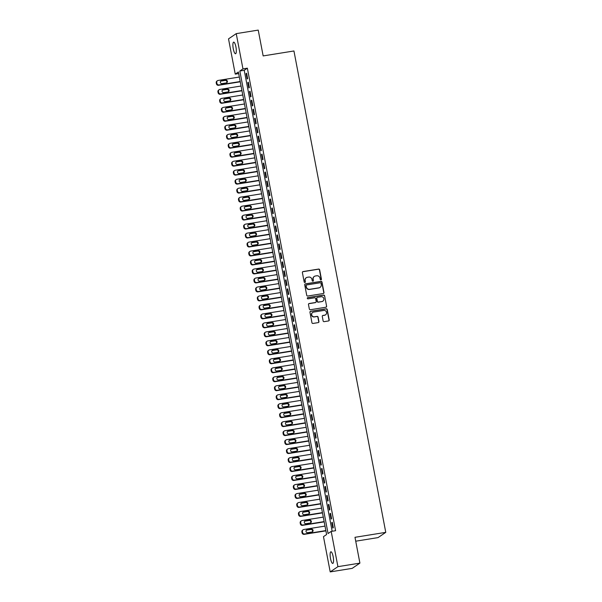 <?xml version="1.0" encoding="UTF-8"?>
<svg xmlns="http://www.w3.org/2000/svg" width="602" height="602" viewBox="0 0 602 602"><rect width="100%" height="100%" fill="white"/><g stroke="black" fill="none" stroke-linecap="round" stroke-linejoin="round"><path stroke-width="0.9" d="M320.956 279.892A0.632 0.61 55.8 0 0 321.438 279.177L319.654 269.816A0.903 0.865 55.8 0 0 318.624 269.071L303.084 271.57A0.903 0.865 55.8 0 0 302.385 272.586L304.176 281.954A0.632 0.61 55.8 0 0 305.131 282.383A0.632 0.61 55.8 0 0 305.38 281.759L305.154 280.547A2.89 2.777 55.8 0 1 307.374 277.281L308.668 277.078A2.89 2.777 55.8 0 1 311.971 279.448L312.205 280.667A0.632 0.61 55.8 0 0 313.16 281.089A0.632 0.61 55.8 0 0 313.409 280.472L313.183 279.26A2.89 2.777 55.8 0 1 315.403 275.994L316.697 275.784A2.89 2.777 55.8 0 1 320.001 278.162L320.234 279.373A0.632 0.61 55.8 0 0 320.956 279.892M321.077 279.862A0.632 0.61 55.8 0 0 321.235 279.32L319.444 269.952A0.903 0.865 55.8 0 0 318.413 269.214L302.874 271.713A0.903 0.865 55.8 0 0 302.64 271.78M305.018 282.443A0.632 0.61 55.8 0 0 305.176 281.902L305.154 280.547M313.048 281.149A0.632 0.61 55.8 0 0 313.206 280.615L313.183 279.26M330.498 558.513A5.892 1.475 80.9 0 1 330.897 551.793A5.892 1.475 80.9 0 1 333.169 556.699A5.892 1.475 80.9 0 1 332.763 563.419A5.892 1.475 80.9 0 1 330.498 558.513M233.275 48.837A5.892 1.475 80.9 0 1 233.674 42.117A5.892 1.475 80.9 0 1 235.939 47.024A5.892 1.475 80.9 0 1 235.54 53.744A5.892 1.475 80.9 0 1 233.275 48.837M323.131 320.911A0.903 0.865 55.8 0 0 324.162 321.649L328.519 320.949A0.903 0.865 55.8 0 0 329.211 319.933L327.232 309.526A0.903 0.865 55.8 0 0 326.201 308.781L310.655 311.279A0.903 0.865 55.8 0 0 309.962 312.303L311.949 322.702A0.903 0.865 55.8 0 0 312.98 323.447L318.247 322.604A0.903 0.865 55.8 0 0 318.94 321.581L318.089 317.126A0.903 0.865 55.8 0 0 317.058 316.389L314.447 316.802A2.416 2.325 55.8 0 1 312.641 312.446A2.416 2.325 55.8 0 1 313.544 312.092L323.778 310.444A2.416 2.325 55.8 0 1 325.584 314.801A2.416 2.325 55.8 0 1 324.681 315.162L322.973 315.433A0.903 0.865 55.8 0 0 322.281 316.456L323.131 320.911M236.24 33.637L258.228 30.1L263.157 55.918L293.942 50.974L385.769 532.356L354.984 537.308L359.906 563.126L337.918 566.663L330.205 571.9L323.477 536.653L326.608 534.523L238.377 71.999L235.247 74.121L228.519 38.874L236.24 33.637L242.96 68.884L239.837 71.006L328.067 533.538L331.19 531.408L337.918 566.663M331.19 531.408L335.592 530.701L247.362 68.176L242.96 68.884M323.289 293.535A0.903 0.865 55.8 0 0 323.981 292.512L322.002 282.112A0.903 0.865 55.8 0 0 320.971 281.367L305.425 283.866A0.903 0.865 55.8 0 0 304.732 284.889L306.719 295.289A0.903 0.865 55.8 0 0 307.75 296.033L323.289 293.535M324.613 295.815L326.6 306.222A0.903 0.865 55.8 0 1 325.908 307.238L310.361 309.737A0.903 0.865 55.8 0 1 309.33 308.999L308.48 304.544A0.903 0.865 55.8 0 1 309.18 303.521L315.478 302.513A0.903 0.865 55.8 0 0 316.178 301.489L315.614 298.539A0.903 0.865 55.8 0 0 314.583 297.794L308.021 298.848A0.632 0.61 55.8 0 1 307.547 297.712A0.632 0.61 55.8 0 1 307.78 297.614L323.583 295.078A0.903 0.865 55.8 0 1 324.613 295.815L326.6 306.222M247.648 78.636L246.617 73.248L246.098 73.602L247.129 78.99L247.648 78.636M249.363 87.614L248.333 82.226L247.813 82.579L248.837 87.967L249.363 87.614M251.072 96.598L250.048 91.211L249.521 91.564L250.552 96.952L251.072 96.598M252.787 105.576L251.756 100.188L251.237 100.542L252.268 105.929L252.787 105.576M254.503 114.561L253.472 109.173L252.953 109.526L253.976 114.914L254.503 114.561M256.211 123.538L255.188 118.15L254.661 118.504L255.692 123.892L256.211 123.538M257.927 132.523L256.896 127.135L256.377 127.489L257.408 132.876L257.927 132.523M259.643 141.5L258.612 136.112L258.092 136.466L259.116 141.854L259.643 141.5M261.351 150.485L260.327 145.097L259.801 145.451L260.832 150.839L261.351 150.485M263.066 159.462L262.036 154.074L261.516 154.428L262.547 159.816L263.066 159.462M264.782 168.447L263.751 163.059L263.232 163.413L264.255 168.801L264.782 168.447M266.49 177.424L265.467 172.037L264.94 172.39L265.971 177.778L266.49 177.424M268.206 186.409L267.175 181.021L266.656 181.375L267.687 186.763L268.206 186.409M269.922 195.387L268.891 189.999L268.372 190.352L269.395 195.74L269.922 195.387M271.63 204.371L270.607 198.984L270.08 199.337L271.111 204.725L271.63 204.371M273.346 213.349L272.315 207.961L271.795 208.315L272.826 213.702L273.346 213.349M275.061 222.334L274.03 216.946L273.511 217.299L274.535 222.687L275.061 222.334M276.769 231.311L275.746 225.923L275.219 226.277L276.25 231.665L276.769 231.311M278.485 240.296L277.454 234.908L276.935 235.262L277.966 240.649L278.485 240.296M280.201 249.273L279.17 243.885L278.651 244.239L279.674 249.627L280.201 249.273M281.909 258.258L280.886 252.87L280.359 253.224L281.39 258.612L281.909 258.258M283.625 267.235L282.594 261.847L282.075 262.201L283.106 267.589L283.625 267.235M285.34 276.22L284.31 270.832L283.79 271.186L284.814 276.574L285.34 276.22M287.049 285.197L286.025 279.81L285.498 280.163L286.529 285.551L287.049 285.197M288.764 294.182L287.733 288.794L287.214 289.148L288.245 294.536L288.764 294.182M290.48 303.16L289.449 297.772L288.93 298.125L289.953 303.513L290.48 303.16M292.188 312.145L291.165 306.757L290.638 307.11L291.669 312.498L292.188 312.145M293.904 321.122L292.873 315.734L292.354 316.088L293.385 321.476L293.904 321.122M295.62 330.107L294.589 324.719L294.069 325.072L295.093 330.46L295.62 330.107M297.328 339.084L296.304 333.696L295.778 334.05L296.809 339.438L297.328 339.084M299.043 348.069L298.013 342.681L297.493 343.035L298.524 348.423L299.043 348.069M300.759 357.046L299.728 351.658L299.209 352.012L300.232 357.4L300.759 357.046M302.467 366.031L301.444 360.643L300.917 360.997L301.948 366.385L302.467 366.031M304.183 375.008L303.152 369.62L302.633 369.974L303.664 375.362L304.183 375.008M305.899 383.993L304.868 378.605L304.349 378.959L305.372 384.347L305.899 383.993M307.607 392.971L306.584 387.583L306.057 387.936L307.088 393.324L307.607 392.971M309.323 401.955L308.292 396.567L307.772 396.921L308.803 402.309L309.323 401.955M311.038 410.933L310.007 405.545L309.488 405.898L310.512 411.286L311.038 410.933M312.747 419.918L311.723 414.53L311.204 414.883L312.227 420.271L312.747 419.918M314.462 428.895L313.431 423.507L312.912 423.861L313.943 429.249L314.462 428.895M316.178 437.88L315.147 432.492L314.628 432.846L315.651 438.233L316.178 437.88M317.886 446.857L316.863 441.469L316.343 441.823L317.367 447.211L317.886 446.857M319.602 455.842L318.571 450.454L318.052 450.808L319.083 456.196L319.602 455.842M321.317 464.819L320.287 459.431L319.767 459.785L320.791 465.173L321.317 464.819M323.026 473.804L322.002 468.416L321.483 468.77L322.506 474.158L323.026 473.804M324.741 482.781L323.718 477.394L323.191 477.747L324.222 483.135L324.741 482.781M326.457 491.766L325.426 486.378L324.907 486.732L325.93 492.12L326.457 491.766M328.165 500.744L327.142 495.356L326.623 495.709L327.646 501.097L328.165 500.744M329.881 509.728L328.858 504.341L328.331 504.694L329.362 510.082L329.881 509.728M331.597 518.706L330.566 513.318L330.046 513.672L331.077 519.059L331.597 518.706M247.362 68.176L244.231 70.299L332.161 531.257M331.762 522.656L332.786 528.044L333.305 527.691L332.281 522.303L331.762 522.656L332.334 522.559M355.722 541.19L378.056 537.601L385.769 532.356M359.906 563.126L352.193 568.363L330.205 571.9M238.67 73.572L235.247 74.121M244.231 70.299L239.837 71.006M246.098 73.602L246.669 73.504M247.813 82.579L248.385 82.489M249.521 91.564L250.093 91.466M251.237 100.542L251.809 100.451M252.953 109.526L253.525 109.429M254.661 118.504L255.233 118.413M256.377 127.489L256.949 127.391M258.092 136.466L258.664 136.376M259.801 145.451L260.373 145.353M261.516 154.428L262.088 154.338M263.232 163.413L263.804 163.315M264.94 172.39L265.512 172.3M266.656 181.375L267.228 181.277M268.372 190.352L268.943 190.262M270.08 199.337L270.652 199.239M271.795 208.315L272.367 208.224M273.511 217.299L274.083 217.202M275.219 226.277L275.791 226.186M276.935 235.262L277.507 235.164M278.651 244.239L279.223 244.149M280.359 253.224L280.931 253.126M282.075 262.201L282.647 262.111M283.79 271.186L284.362 271.088M285.498 280.163L286.07 280.073M287.214 289.148L287.786 289.05M288.93 298.125L289.502 298.035M290.638 307.11L291.21 307.012M292.354 316.088L292.926 315.997M294.069 325.072L294.641 324.975M295.778 334.05L296.35 333.959M297.493 343.035L298.065 342.937M299.209 352.012L299.781 351.922M300.917 360.997L301.489 360.899M302.633 369.974L303.205 369.884M304.349 378.959L304.921 378.861M306.057 387.936L306.629 387.846M307.772 396.921L308.344 396.823M309.488 405.898L310.06 405.808M311.204 414.883L311.768 414.786M312.912 423.861L313.484 423.77M314.628 432.846L315.2 432.748M316.343 441.823L316.908 441.733M318.052 450.808L318.624 450.71M319.767 459.785L320.339 459.695M321.483 468.77L322.047 468.672M323.191 477.747L323.763 477.657M324.907 486.732L325.479 486.634M326.623 495.709L327.187 495.619M328.331 504.694L328.903 504.596M330.046 513.672L330.618 513.581M314.214 276.499A2.89 2.777 55.8 0 0 312.972 279.396M306.185 277.785A2.89 2.777 55.8 0 0 304.943 280.69M323.522 293.46A0.903 0.865 55.8 0 0 323.778 292.655L321.792 282.255A0.903 0.865 55.8 0 0 320.761 281.51L305.222 284.009A0.903 0.865 55.8 0 0 304.988 284.076M320.979 283.271A0.632 0.61 55.8 0 0 320.256 282.752L306.614 284.949A0.632 0.61 55.8 0 0 306.125 285.664L306.373 286.936A2.89 2.777 55.8 0 0 309.669 289.314L318.992 287.816A2.89 2.777 55.8 0 0 321.22 284.55L320.979 283.271M306.275 285.122A0.632 0.61 55.8 0 0 305.914 285.799L306.125 285.664M319.978 287.455A2.89 2.777 55.8 0 1 318.789 287.959L309.466 289.457A2.89 2.777 55.8 0 1 306.162 287.079L305.914 285.799M326.133 307.17A0.903 0.865 55.8 0 0 326.389 306.365M315.711 302.437A0.903 0.865 55.8 0 1 315.275 302.655L308.969 303.664A0.903 0.865 55.8 0 0 308.736 303.739M324.41 295.958A0.903 0.865 55.8 0 0 323.372 295.221L307.577 297.757A0.632 0.61 55.8 0 0 307.449 297.794M322.017 301.459A2.416 2.325 55.8 0 0 323.733 298.246A2.416 2.325 55.8 0 0 321.122 296.741L317.517 297.32A0.903 0.865 55.8 0 0 316.818 298.344L317.382 301.293A0.903 0.865 55.8 0 0 318.413 302.038L321.814 301.602A2.416 2.325 55.8 0 0 322.822 301.166M317.081 297.538A0.903 0.865 55.8 0 0 316.614 298.487L316.818 298.344M321.814 301.602L318.21 302.181A0.903 0.865 55.8 0 1 317.179 301.436L316.614 298.487M325.479 314.869A2.416 2.325 55.8 0 1 324.47 315.305L322.762 315.576A0.903 0.865 55.8 0 0 322.537 315.651M312.536 312.521A2.416 2.325 55.8 0 0 314.236 316.945L314.447 316.802M318.473 322.529A0.903 0.865 55.8 0 0 318.729 321.724L317.879 317.269A0.903 0.865 55.8 0 0 316.848 316.524L314.236 316.945M328.752 320.881A0.903 0.865 55.8 0 0 329.008 320.068L327.021 309.669A0.903 0.865 55.8 0 0 325.991 308.924L310.451 311.422A0.903 0.865 55.8 0 0 310.218 311.497M240.19 81.533L219.023 84.935A1.844 1.768 55.8 0 1 216.923 83.422L216.75 82.519A1.844 1.768 55.8 0 1 218.165 80.442L239.333 77.041M240.243 81.797L218.503 85.288A1.844 1.768 -124.2 0 1 216.404 83.776L216.231 82.873A1.844 1.768 -124.2 0 1 216.953 81.067L217.472 80.713M226.533 82.865A1.475 1.415 55.8 0 0 225.186 80.42L220.964 81.097A1.475 1.415 55.8 0 0 220.693 81.165M222.033 83.618L226.262 82.941A1.475 1.415 55.8 0 0 227.3 80.977A1.475 1.415 55.8 0 0 225.712 80.066L221.491 80.743A1.475 1.415 55.8 0 0 220.445 82.7A1.475 1.415 55.8 0 0 222.033 83.618M241.906 90.511L220.738 93.912A1.844 1.768 55.8 0 1 218.631 92.399L218.466 91.504A1.844 1.768 55.8 0 1 219.88 89.42L241.048 86.018M241.951 90.774L220.219 94.266A1.844 1.768 -124.2 0 1 218.112 92.753L217.939 91.858A1.844 1.768 -124.2 0 1 218.669 90.052L219.188 89.698M228.241 91.843A1.475 1.415 55.8 0 0 226.901 89.397L222.68 90.074A1.475 1.415 55.8 0 0 222.409 90.149M223.748 92.595L227.97 91.918A1.475 1.415 55.8 0 0 229.016 89.961A1.475 1.415 55.8 0 0 227.421 89.043L223.199 89.721A1.475 1.415 55.8 0 0 222.153 91.685A1.475 1.415 55.8 0 0 223.748 92.595M243.622 99.496L222.447 102.897A1.844 1.768 55.8 0 1 220.347 101.384L220.174 100.481A1.844 1.768 55.8 0 1 221.596 98.404L242.764 95.003M243.667 99.759L221.927 103.251A1.844 1.768 -124.2 0 1 219.828 101.738L219.655 100.835A1.844 1.768 -124.2 0 1 220.385 99.029L220.904 98.675M229.956 100.827A1.475 1.415 55.8 0 0 228.617 98.382L224.395 99.059A1.475 1.415 55.8 0 0 224.125 99.127M225.464 101.58L229.686 100.903A1.475 1.415 55.8 0 0 230.732 98.939A1.475 1.415 55.8 0 0 229.136 98.028L224.915 98.705A1.475 1.415 55.8 0 0 223.869 100.662A1.475 1.415 55.8 0 0 225.464 101.58M245.33 108.473L224.162 111.874A1.844 1.768 55.8 0 1 222.063 110.362L221.89 109.466A1.844 1.768 55.8 0 1 223.304 107.382L244.472 103.98M245.383 108.736L223.643 112.228A1.844 1.768 -124.2 0 1 221.544 110.715L221.37 109.82A1.844 1.768 -124.2 0 1 222.093 108.014L222.612 107.66M231.672 109.805A1.475 1.415 55.8 0 0 230.325 107.359L226.104 108.036A1.475 1.415 55.8 0 0 225.833 108.112M227.18 110.557L231.401 109.88A1.475 1.415 55.8 0 0 232.44 107.924A1.475 1.415 55.8 0 0 230.852 107.005L226.63 107.683A1.475 1.415 55.8 0 0 225.584 109.647A1.475 1.415 55.8 0 0 227.18 110.557M247.046 117.458L225.878 120.859A1.844 1.768 55.8 0 1 223.778 119.346L223.605 118.444A1.844 1.768 55.8 0 1 225.02 116.367L246.188 112.965M247.091 117.721L225.359 121.213A1.844 1.768 -124.2 0 1 223.252 119.7L223.079 118.797A1.844 1.768 -124.2 0 1 223.809 116.991L224.328 116.637M233.38 118.79A1.475 1.415 55.8 0 0 232.041 116.344L227.819 117.021A1.475 1.415 55.8 0 0 227.548 117.089M228.888 119.542L233.109 118.865A1.475 1.415 55.8 0 0 234.155 116.901A1.475 1.415 55.8 0 0 232.56 115.99L228.339 116.668A1.475 1.415 55.8 0 0 227.3 118.624A1.475 1.415 55.8 0 0 228.888 119.542M248.761 126.435L227.594 129.836A1.844 1.768 55.8 0 1 225.487 128.324L225.314 127.428A1.844 1.768 55.8 0 1 226.736 125.344L247.904 121.943M248.807 126.698L227.067 130.19A1.844 1.768 -124.2 0 1 224.967 128.677L224.794 127.782A1.844 1.768 -124.2 0 1 225.524 125.976L226.043 125.622M235.096 127.767A1.475 1.415 55.8 0 0 233.757 125.321L229.535 125.999A1.475 1.415 55.8 0 0 229.264 126.074M230.604 128.519L234.825 127.842A1.475 1.415 55.8 0 0 235.871 125.886A1.475 1.415 55.8 0 0 234.276 124.968L230.054 125.645A1.475 1.415 55.8 0 0 229.008 127.609A1.475 1.415 55.8 0 0 230.604 128.519M250.47 135.42L229.302 138.821A1.844 1.768 55.8 0 1 227.202 137.309L227.029 136.406A1.844 1.768 55.8 0 1 228.444 134.329L249.612 130.927M250.522 135.683L228.783 139.175A1.844 1.768 -124.2 0 1 226.683 137.662L226.51 136.759A1.844 1.768 -124.2 0 1 227.232 134.953L227.759 134.6M236.812 136.752A1.475 1.415 55.8 0 0 235.465 134.306L231.243 134.983A1.475 1.415 55.8 0 0 230.972 135.051M232.319 137.504L236.541 136.827A1.475 1.415 55.8 0 0 237.579 134.863A1.475 1.415 55.8 0 0 235.992 133.953L231.77 134.63A1.475 1.415 55.8 0 0 230.724 136.586A1.475 1.415 55.8 0 0 232.319 137.504M252.185 144.397L231.017 147.799A1.844 1.768 55.8 0 1 228.918 146.286L228.745 145.391A1.844 1.768 55.8 0 1 230.16 143.306L251.327 139.905M252.238 144.661L230.498 148.152A1.844 1.768 -124.2 0 1 228.391 146.64L228.218 145.744A1.844 1.768 -124.2 0 1 228.948 143.938L229.467 143.585M238.52 145.729A1.475 1.415 55.8 0 0 237.18 143.284L232.959 143.961A1.475 1.415 55.8 0 0 232.688 144.036M234.027 146.482L238.249 145.804A1.475 1.415 55.8 0 0 239.295 143.848A1.475 1.415 55.8 0 0 237.7 142.93L233.478 143.607A1.475 1.415 55.8 0 0 232.44 145.571A1.475 1.415 55.8 0 0 234.027 146.482M253.901 153.382L232.733 156.783A1.844 1.768 55.8 0 1 230.626 155.271L230.453 154.368A1.844 1.768 55.8 0 1 231.875 152.291L253.043 148.89M253.946 153.645L232.206 157.137A1.844 1.768 -124.2 0 1 230.107 155.625L229.934 154.722A1.844 1.768 -124.2 0 1 230.664 152.916L231.183 152.562M240.236 154.714A1.475 1.415 55.8 0 0 238.896 152.268L234.675 152.946A1.475 1.415 55.8 0 0 234.404 153.013M235.743 155.466L239.965 154.789A1.475 1.415 55.8 0 0 241.011 152.825A1.475 1.415 55.8 0 0 239.415 151.915L235.194 152.592A1.475 1.415 55.8 0 0 234.148 154.548A1.475 1.415 55.8 0 0 235.743 155.466M255.609 162.359L234.441 165.761A1.844 1.768 55.8 0 1 232.342 164.248L232.169 163.353A1.844 1.768 55.8 0 1 233.584 161.268L254.751 157.867M255.662 162.623L233.922 166.114A1.844 1.768 -124.2 0 1 231.823 164.602L231.65 163.706A1.844 1.768 -124.2 0 1 232.372 161.9L232.899 161.547M241.951 163.691A1.475 1.415 55.8 0 0 240.612 161.246L236.383 161.923A1.475 1.415 55.8 0 0 236.112 161.998M237.459 164.444L241.68 163.767A1.475 1.415 55.8 0 0 242.719 161.81A1.475 1.415 55.8 0 0 241.131 160.892L236.91 161.569A1.475 1.415 55.8 0 0 235.864 163.533A1.475 1.415 55.8 0 0 237.459 164.444M257.325 171.344L236.157 174.746A1.844 1.768 55.8 0 1 234.058 173.233L233.885 172.33A1.844 1.768 55.8 0 1 235.299 170.253L256.467 166.852M257.378 171.608L235.638 175.099A1.844 1.768 -124.2 0 1 233.531 173.587L233.358 172.684A1.844 1.768 -124.2 0 1 234.088 170.878L234.607 170.524M243.659 172.676A1.475 1.415 55.8 0 0 242.32 170.231L238.099 170.908A1.475 1.415 55.8 0 0 237.828 170.976M239.167 173.429L243.389 172.751A1.475 1.415 55.8 0 0 244.435 170.787A1.475 1.415 55.8 0 0 242.839 169.877L238.618 170.554A1.475 1.415 55.8 0 0 237.579 172.511A1.475 1.415 55.8 0 0 239.167 173.429M259.041 180.322L237.873 183.723A1.844 1.768 55.8 0 1 235.766 182.21L235.593 181.315A1.844 1.768 55.8 0 1 237.015 179.23L258.183 175.829M259.086 180.585L237.346 184.077A1.844 1.768 -124.2 0 1 235.247 182.564L235.073 181.669A1.844 1.768 -124.2 0 1 235.803 179.863L236.323 179.509M245.375 181.653A1.475 1.415 55.8 0 0 244.036 179.208L239.814 179.885A1.475 1.415 55.8 0 0 239.543 179.96M240.883 182.406L245.104 181.729A1.475 1.415 55.8 0 0 246.15 179.772A1.475 1.415 55.8 0 0 244.555 178.854L240.333 179.531A1.475 1.415 55.8 0 0 239.287 181.495A1.475 1.415 55.8 0 0 240.883 182.406M260.749 189.306L239.581 192.708A1.844 1.768 55.8 0 1 237.481 191.195L237.308 190.292A1.844 1.768 55.8 0 1 238.723 188.215L259.891 184.814M260.801 189.57L239.062 193.061A1.844 1.768 -124.2 0 1 236.962 191.549L236.789 190.646A1.844 1.768 -124.2 0 1 237.512 188.84L238.038 188.486M247.091 190.638A1.475 1.415 55.8 0 0 245.751 188.193L241.522 188.87A1.475 1.415 55.8 0 0 241.251 188.938M242.598 191.391L246.82 190.714A1.475 1.415 55.8 0 0 247.858 188.75A1.475 1.415 55.8 0 0 246.271 187.839L242.049 188.516A1.475 1.415 55.8 0 0 241.003 190.473A1.475 1.415 55.8 0 0 242.598 191.391M262.464 198.284L241.297 201.685A1.844 1.768 55.8 0 1 239.197 200.173L239.024 199.277A1.844 1.768 55.8 0 1 240.439 197.193L261.607 193.791M262.517 198.547L240.777 202.039A1.844 1.768 -124.2 0 1 238.67 200.526L238.505 199.631A1.844 1.768 -124.2 0 1 239.227 197.825L239.746 197.471M248.799 199.616A1.475 1.415 55.8 0 0 247.46 197.17L243.238 197.847A1.475 1.415 55.8 0 0 242.967 197.923M244.307 200.368L248.528 199.691A1.475 1.415 55.8 0 0 249.574 197.734A1.475 1.415 55.8 0 0 247.979 196.816L243.757 197.494A1.475 1.415 55.8 0 0 242.719 199.458A1.475 1.415 55.8 0 0 244.307 200.368M264.18 207.269L243.012 210.67A1.844 1.768 55.8 0 1 240.905 209.157L240.732 208.254A1.844 1.768 55.8 0 1 242.154 206.177L263.322 202.776M264.225 207.532L242.486 211.024A1.844 1.768 -124.2 0 1 240.386 209.511L240.213 208.608A1.844 1.768 -124.2 0 1 240.943 206.802L241.462 206.448M250.515 208.601A1.475 1.415 55.8 0 0 249.175 206.155L244.954 206.832A1.475 1.415 55.8 0 0 244.683 206.9M246.022 209.353L250.244 208.676A1.475 1.415 55.8 0 0 251.29 206.712A1.475 1.415 55.8 0 0 249.695 205.801L245.473 206.478A1.475 1.415 55.8 0 0 244.427 208.435A1.475 1.415 55.8 0 0 246.022 209.353M265.888 216.246L244.721 219.647A1.844 1.768 55.8 0 1 242.621 218.135L242.448 217.239A1.844 1.768 55.8 0 1 243.863 215.155L265.03 211.753M265.941 216.509L244.201 220.001A1.844 1.768 -124.2 0 1 242.102 218.488L241.929 217.593A1.844 1.768 -124.2 0 1 242.651 215.787L243.178 215.433M252.23 217.578A1.475 1.415 55.8 0 0 250.891 215.132L246.662 215.809A1.475 1.415 55.8 0 0 246.391 215.885M247.738 218.33L251.96 217.653A1.475 1.415 55.8 0 0 252.998 215.697A1.475 1.415 55.8 0 0 251.41 214.779L247.189 215.456A1.475 1.415 55.8 0 0 246.143 217.42A1.475 1.415 55.8 0 0 247.738 218.33M267.604 225.231L246.436 228.632A1.844 1.768 55.8 0 1 244.337 227.12L244.164 226.217A1.844 1.768 55.8 0 1 245.578 224.14L266.746 220.738M267.657 225.494L245.917 228.986A1.844 1.768 -124.2 0 1 243.81 227.473L243.644 226.57A1.844 1.768 -124.2 0 1 244.367 224.764L244.886 224.411M253.939 226.563A1.475 1.415 55.8 0 0 252.599 224.117L248.378 224.794A1.475 1.415 55.8 0 0 248.107 224.862M249.446 227.315L253.668 226.638A1.475 1.415 55.8 0 0 254.714 224.674A1.475 1.415 55.8 0 0 253.118 223.763L248.897 224.441A1.475 1.415 55.8 0 0 247.858 226.397A1.475 1.415 55.8 0 0 249.446 227.315M269.32 234.208L248.152 237.609A1.844 1.768 55.8 0 1 246.045 236.097L245.872 235.201A1.844 1.768 55.8 0 1 247.294 233.117L268.462 229.716M269.365 234.471L247.625 237.963A1.844 1.768 -124.2 0 1 245.526 236.451L245.353 235.555A1.844 1.768 -124.2 0 1 246.083 233.749L246.602 233.395M255.654 235.54A1.475 1.415 55.8 0 0 254.315 233.094L250.093 233.772A1.475 1.415 55.8 0 0 249.822 233.847M251.162 236.293L255.383 235.615A1.475 1.415 55.8 0 0 256.429 233.659A1.475 1.415 55.8 0 0 254.834 232.741L250.613 233.418A1.475 1.415 55.8 0 0 249.567 235.382A1.475 1.415 55.8 0 0 251.162 236.293M271.028 243.193L249.86 246.594A1.844 1.768 55.8 0 1 247.761 245.082L247.588 244.179A1.844 1.768 55.8 0 1 249.002 242.102L270.17 238.701M271.081 243.456L249.341 246.948A1.844 1.768 -124.2 0 1 247.241 245.435L247.068 244.532A1.844 1.768 -124.2 0 1 247.791 242.726L248.317 242.373M257.37 244.525A1.475 1.415 55.8 0 0 256.031 242.079L251.802 242.756A1.475 1.415 55.8 0 0 251.531 242.824M252.878 245.277L257.099 244.6A1.475 1.415 55.8 0 0 258.145 242.636A1.475 1.415 55.8 0 0 256.55 241.726L252.328 242.403A1.475 1.415 55.8 0 0 251.282 244.359A1.475 1.415 55.8 0 0 252.878 245.277M272.744 252.17L251.576 255.572A1.844 1.768 55.8 0 1 249.476 254.059L249.303 253.164A1.844 1.768 55.8 0 1 250.718 251.079L271.886 247.678M272.796 252.434L251.057 255.925A1.844 1.768 -124.2 0 1 248.95 254.413L248.784 253.517A1.844 1.768 -124.2 0 1 249.506 251.711L250.026 251.358M259.078 253.502A1.475 1.415 55.8 0 0 257.739 251.057L253.517 251.734A1.475 1.415 55.8 0 0 253.246 251.809M254.586 254.255L258.807 253.577A1.475 1.415 55.8 0 0 259.853 251.621A1.475 1.415 55.8 0 0 258.266 250.703L254.036 251.38A1.475 1.415 55.8 0 0 252.998 253.344A1.475 1.415 55.8 0 0 254.586 254.255M274.459 261.155L253.291 264.556A1.844 1.768 55.8 0 1 251.184 263.044L251.011 262.141A1.844 1.768 55.8 0 1 252.434 260.064L273.601 256.663M274.504 261.418L252.765 264.91A1.844 1.768 -124.2 0 1 250.665 263.398L250.492 262.495A1.844 1.768 -124.2 0 1 251.222 260.689L251.741 260.335M260.794 262.487A1.475 1.415 55.8 0 0 259.454 260.041L255.233 260.719A1.475 1.415 55.8 0 0 254.962 260.786M256.301 263.24L260.523 262.562A1.475 1.415 55.8 0 0 261.569 260.598A1.475 1.415 55.8 0 0 259.974 259.688L255.752 260.365A1.475 1.415 55.8 0 0 254.706 262.322A1.475 1.415 55.8 0 0 256.301 263.24M276.167 270.132L255 273.534A1.844 1.768 55.8 0 1 252.9 272.021L252.727 271.126A1.844 1.768 55.8 0 1 254.142 269.041L275.31 265.64M276.22 270.396L254.48 273.887A1.844 1.768 -124.2 0 1 252.381 272.375L252.208 271.479A1.844 1.768 -124.2 0 1 252.93 269.673L253.457 269.32M262.51 271.464A1.475 1.415 55.8 0 0 261.17 269.019L256.941 269.696A1.475 1.415 55.8 0 0 256.67 269.771M258.017 272.217L262.239 271.54A1.475 1.415 55.8 0 0 263.285 269.583A1.475 1.415 55.8 0 0 261.689 268.665L257.468 269.342A1.475 1.415 55.8 0 0 256.422 271.306A1.475 1.415 55.8 0 0 258.017 272.217M277.883 279.117L256.715 282.519A1.844 1.768 55.8 0 1 254.616 281.006L254.443 280.103A1.844 1.768 55.8 0 1 255.858 278.026L277.025 274.625M277.936 279.381L256.196 282.872A1.844 1.768 -124.2 0 1 254.089 281.36L253.924 280.457A1.844 1.768 -124.2 0 1 254.646 278.651L255.165 278.297M264.218 280.449A1.475 1.415 55.8 0 0 262.878 278.004L258.657 278.681A1.475 1.415 55.8 0 0 258.386 278.749M259.725 281.202L263.947 280.524A1.475 1.415 55.8 0 0 264.993 278.56A1.475 1.415 55.8 0 0 263.405 277.65L259.176 278.327A1.475 1.415 55.8 0 0 258.138 280.284A1.475 1.415 55.8 0 0 259.725 281.202M279.599 288.095L258.431 291.496A1.844 1.768 55.8 0 1 256.324 289.983L256.159 289.088A1.844 1.768 55.8 0 1 257.573 287.003L278.741 283.602M279.644 288.358L257.904 291.85A1.844 1.768 -124.2 0 1 255.805 290.337L255.632 289.442A1.844 1.768 -124.2 0 1 256.362 287.636L256.881 287.282M265.933 289.427A1.475 1.415 55.8 0 0 264.594 286.981L260.373 287.658A1.475 1.415 55.8 0 0 260.102 287.733M261.441 290.179L265.663 289.502A1.475 1.415 55.8 0 0 266.709 287.545A1.475 1.415 55.8 0 0 265.113 286.627L260.892 287.304A1.475 1.415 55.8 0 0 259.846 289.269A1.475 1.415 55.8 0 0 261.441 290.179M281.307 297.079L260.139 300.481A1.844 1.768 55.8 0 1 258.04 298.968L257.867 298.065A1.844 1.768 55.8 0 1 259.281 295.988L280.449 292.587M281.36 297.343L259.62 300.834A1.844 1.768 -124.2 0 1 257.521 299.322L257.347 298.419A1.844 1.768 -124.2 0 1 258.07 296.613L258.597 296.259M267.649 298.411A1.475 1.415 55.8 0 0 266.31 295.966L262.081 296.643A1.475 1.415 55.8 0 0 261.81 296.711M263.157 299.164L267.378 298.487A1.475 1.415 55.8 0 0 268.424 296.523A1.475 1.415 55.8 0 0 266.829 295.612L262.607 296.289A1.475 1.415 55.8 0 0 261.561 298.246A1.475 1.415 55.8 0 0 263.157 299.164M283.023 306.057L261.855 309.458A1.844 1.768 55.8 0 1 259.755 307.946L259.582 307.05A1.844 1.768 55.8 0 1 260.997 304.966L282.165 301.564M283.075 306.32L261.336 309.812A1.844 1.768 -124.2 0 1 259.229 308.299L259.063 307.404A1.844 1.768 -124.2 0 1 259.786 305.598L260.305 305.244M269.357 307.389A1.475 1.415 55.8 0 0 268.018 304.943L263.796 305.62A1.475 1.415 55.8 0 0 263.525 305.696M264.865 308.141L269.086 307.464A1.475 1.415 55.8 0 0 270.132 305.507A1.475 1.415 55.8 0 0 268.545 304.589L264.316 305.267A1.475 1.415 55.8 0 0 263.277 307.231A1.475 1.415 55.8 0 0 264.865 308.141M284.738 315.042L263.571 318.443A1.844 1.768 55.8 0 1 261.464 316.93L261.298 316.027A1.844 1.768 55.8 0 1 262.713 313.951L283.881 310.549M284.784 315.305L263.044 318.797A1.844 1.768 -124.2 0 1 260.944 317.284L260.771 316.381A1.844 1.768 -124.2 0 1 261.501 314.575L262.02 314.221M271.073 316.374A1.475 1.415 55.8 0 0 269.734 313.928L265.512 314.605A1.475 1.415 55.8 0 0 265.241 314.673M266.581 317.126L270.802 316.449A1.475 1.415 55.8 0 0 271.848 314.485A1.475 1.415 55.8 0 0 270.253 313.574L266.031 314.252A1.475 1.415 55.8 0 0 264.985 316.208A1.475 1.415 55.8 0 0 266.581 317.126M286.447 324.019L265.279 327.42A1.844 1.768 55.8 0 1 263.179 325.908L263.006 325.012A1.844 1.768 55.8 0 1 264.421 322.928L285.589 319.527M286.499 324.282L264.76 327.774A1.844 1.768 -124.2 0 1 262.66 326.261L262.487 325.366A1.844 1.768 -124.2 0 1 263.209 323.56L263.736 323.206M272.789 325.351A1.475 1.415 55.8 0 0 271.449 322.905L267.22 323.583A1.475 1.415 55.8 0 0 266.949 323.658M268.296 326.103L272.518 325.426A1.475 1.415 55.8 0 0 273.564 323.47A1.475 1.415 55.8 0 0 271.969 322.552L267.747 323.229A1.475 1.415 55.8 0 0 266.701 325.193A1.475 1.415 55.8 0 0 268.296 326.103M288.162 333.004L266.995 336.405A1.844 1.768 55.8 0 1 264.895 334.893L264.722 333.99A1.844 1.768 55.8 0 1 266.137 331.913L287.304 328.511M288.215 333.267L266.475 336.759A1.844 1.768 -124.2 0 1 264.368 335.246L264.203 334.343A1.844 1.768 -124.2 0 1 264.925 332.537L265.444 332.184M274.497 334.336A1.475 1.415 55.8 0 0 273.157 331.89L268.936 332.567A1.475 1.415 55.8 0 0 268.665 332.635M270.005 335.088L274.226 334.411A1.475 1.415 55.8 0 0 275.272 332.447A1.475 1.415 55.8 0 0 273.684 331.536L269.455 332.214A1.475 1.415 55.8 0 0 268.417 334.17A1.475 1.415 55.8 0 0 270.005 335.088M289.878 341.981L268.71 345.382A1.844 1.768 55.8 0 1 266.603 343.87L266.438 342.974A1.844 1.768 55.8 0 1 267.852 340.89L289.02 337.489M289.923 342.245L268.183 345.736A1.844 1.768 -124.2 0 1 266.084 344.224L265.911 343.328A1.844 1.768 -124.2 0 1 266.641 341.522L267.16 341.168M276.213 343.313A1.475 1.415 55.8 0 0 274.873 340.867L270.652 341.545A1.475 1.415 55.8 0 0 270.381 341.62M271.72 344.066L275.942 343.388A1.475 1.415 55.8 0 0 276.988 341.432A1.475 1.415 55.8 0 0 275.392 340.514L271.171 341.191A1.475 1.415 55.8 0 0 270.125 343.155A1.475 1.415 55.8 0 0 271.72 344.066M291.586 350.966L270.418 354.367A1.844 1.768 55.8 0 1 268.319 352.855L268.146 351.952A1.844 1.768 55.8 0 1 269.561 349.875L290.728 346.474M291.639 351.229L269.899 354.721A1.844 1.768 -124.2 0 1 267.8 353.208L267.627 352.305A1.844 1.768 -124.2 0 1 268.349 350.499L268.876 350.146M277.928 352.298A1.475 1.415 55.8 0 0 276.589 349.852L272.367 350.53A1.475 1.415 55.8 0 0 272.089 350.597M273.436 353.05L277.657 352.373A1.475 1.415 55.8 0 0 278.703 350.409A1.475 1.415 55.8 0 0 277.108 349.499L272.887 350.176A1.475 1.415 55.8 0 0 271.841 352.132A1.475 1.415 55.8 0 0 273.436 353.05M293.302 359.943L272.134 363.345A1.844 1.768 55.8 0 1 270.035 361.832L269.862 360.937A1.844 1.768 55.8 0 1 271.276 358.852L292.444 355.451M293.355 360.207L271.615 363.698A1.844 1.768 -124.2 0 1 269.508 362.186L269.342 361.29A1.844 1.768 -124.2 0 1 270.065 359.484L270.584 359.131M279.637 361.275A1.475 1.415 55.8 0 0 278.297 358.83L274.076 359.507A1.475 1.415 55.8 0 0 273.805 359.582M275.144 362.028L279.366 361.35A1.475 1.415 55.8 0 0 280.412 359.394A1.475 1.415 55.8 0 0 278.824 358.476L274.595 359.153A1.475 1.415 55.8 0 0 273.556 361.117A1.475 1.415 55.8 0 0 275.144 362.028M295.018 368.928L273.85 372.329A1.844 1.768 55.8 0 1 271.743 370.817L271.577 369.914A1.844 1.768 55.8 0 1 272.992 367.837L294.16 364.436M295.063 369.192L273.323 372.683A1.844 1.768 -124.2 0 1 271.224 371.171L271.05 370.268A1.844 1.768 -124.2 0 1 271.78 368.462L272.3 368.108M281.352 370.26A1.475 1.415 55.8 0 0 280.013 367.814L275.791 368.492A1.475 1.415 55.8 0 0 275.52 368.559M276.86 371.013L281.081 370.335A1.475 1.415 55.8 0 0 282.127 368.371A1.475 1.415 55.8 0 0 280.532 367.461L276.31 368.138A1.475 1.415 55.8 0 0 275.264 370.095A1.475 1.415 55.8 0 0 276.86 371.013M296.726 377.905L275.558 381.307A1.844 1.768 55.8 0 1 273.458 379.794L273.285 378.899A1.844 1.768 55.8 0 1 274.7 376.814L295.875 373.413M296.778 378.169L275.039 381.66A1.844 1.768 -124.2 0 1 272.939 380.148L272.766 379.252A1.844 1.768 -124.2 0 1 273.489 377.446L274.015 377.093M283.068 379.237A1.475 1.415 55.8 0 0 281.728 376.792L277.507 377.469A1.475 1.415 55.8 0 0 277.229 377.544M278.575 379.99L282.797 379.313A1.475 1.415 55.8 0 0 283.843 377.356A1.475 1.415 55.8 0 0 282.248 376.438L278.026 377.115A1.475 1.415 55.8 0 0 276.98 379.079A1.475 1.415 55.8 0 0 278.575 379.99M298.442 386.89L277.274 390.292A1.844 1.768 55.8 0 1 275.174 388.779L275.001 387.876A1.844 1.768 55.8 0 1 276.416 385.799L297.584 382.398M298.494 387.154L276.754 390.645A1.844 1.768 -124.2 0 1 274.647 389.133L274.482 388.23A1.844 1.768 -124.2 0 1 275.204 386.424L275.724 386.07M284.784 388.222A1.475 1.415 55.8 0 0 283.437 385.777L279.215 386.454A1.475 1.415 55.8 0 0 278.944 386.522M280.284 388.975L284.505 388.298A1.475 1.415 55.8 0 0 285.551 386.333A1.475 1.415 55.8 0 0 283.963 385.423L279.734 386.1A1.475 1.415 55.8 0 0 278.696 388.057A1.475 1.415 55.8 0 0 280.284 388.975M300.157 395.868L278.989 399.269A1.844 1.768 55.8 0 1 276.882 397.756L276.717 396.861A1.844 1.768 55.8 0 1 278.132 394.777L299.299 391.375M300.202 396.131L278.463 399.623A1.844 1.768 -124.2 0 1 276.363 398.11L276.19 397.215A1.844 1.768 -124.2 0 1 276.92 395.409L277.439 395.055M286.492 397.2A1.475 1.415 55.8 0 0 285.152 394.754L280.931 395.431A1.475 1.415 55.8 0 0 280.66 395.506M281.999 397.952L286.221 397.275A1.475 1.415 55.8 0 0 287.267 395.318A1.475 1.415 55.8 0 0 285.672 394.4L281.45 395.078A1.475 1.415 55.8 0 0 280.404 397.042A1.475 1.415 55.8 0 0 281.999 397.952M301.865 404.853L280.698 408.254A1.844 1.768 55.8 0 1 278.598 406.741L278.425 405.838A1.844 1.768 55.8 0 1 279.847 403.761L301.015 400.36M301.918 405.116L280.178 408.607A1.844 1.768 -124.2 0 1 278.079 407.095L277.906 406.192A1.844 1.768 -124.2 0 1 278.628 404.386L279.155 404.032M288.207 406.184A1.475 1.415 55.8 0 0 286.868 403.739L282.647 404.416A1.475 1.415 55.8 0 0 282.368 404.484M283.715 406.937L287.937 406.26A1.475 1.415 55.8 0 0 288.983 404.296A1.475 1.415 55.8 0 0 287.387 403.385L283.166 404.062A1.475 1.415 55.8 0 0 282.12 406.019A1.475 1.415 55.8 0 0 283.715 406.937M303.581 413.83L282.413 417.231A1.844 1.768 55.8 0 1 280.314 415.719L280.141 414.823A1.844 1.768 55.8 0 1 281.555 412.739L302.723 409.337M303.634 414.093L281.894 417.585A1.844 1.768 -124.2 0 1 279.787 416.072L279.621 415.177A1.844 1.768 -124.2 0 1 280.344 413.371L280.863 413.017M289.923 415.162A1.475 1.415 55.8 0 0 288.576 412.716L284.355 413.393A1.475 1.415 55.8 0 0 284.084 413.469M285.423 415.914L289.645 415.237A1.475 1.415 55.8 0 0 290.691 413.281A1.475 1.415 55.8 0 0 289.103 412.362L284.881 413.04A1.475 1.415 55.8 0 0 283.835 415.004A1.475 1.415 55.8 0 0 285.423 415.914M305.297 422.815L284.129 426.216A1.844 1.768 55.8 0 1 282.022 424.703L281.856 423.8A1.844 1.768 55.8 0 1 283.271 421.724L304.439 418.322M305.342 423.078L283.602 426.57A1.844 1.768 -124.2 0 1 281.503 425.057L281.33 424.154A1.844 1.768 -124.2 0 1 282.06 422.348L282.579 421.994M291.631 424.147A1.475 1.415 55.8 0 0 290.292 421.701L286.07 422.378A1.475 1.415 55.8 0 0 285.799 422.446M287.139 424.899L291.36 424.222A1.475 1.415 55.8 0 0 292.406 422.258A1.475 1.415 55.8 0 0 290.811 421.347L286.59 422.025A1.475 1.415 55.8 0 0 285.544 423.981A1.475 1.415 55.8 0 0 287.139 424.899M307.005 431.792L285.837 435.193A1.844 1.768 55.8 0 1 283.738 433.681L283.565 432.785A1.844 1.768 55.8 0 1 284.987 430.701L306.155 427.3M307.058 432.055L285.318 435.547A1.844 1.768 -124.2 0 1 283.218 434.034L283.045 433.139A1.844 1.768 -124.2 0 1 283.768 431.333L284.294 430.979M293.347 433.124A1.475 1.415 55.8 0 0 292.008 430.678L287.786 431.356A1.475 1.415 55.8 0 0 287.508 431.431M288.855 433.876L293.076 433.199A1.475 1.415 55.8 0 0 294.122 431.243A1.475 1.415 55.8 0 0 292.527 430.325L288.305 431.002A1.475 1.415 55.8 0 0 287.259 432.966A1.475 1.415 55.8 0 0 288.855 433.876M308.721 440.777L287.553 444.178A1.844 1.768 55.8 0 1 285.453 442.666L285.28 441.763A1.844 1.768 55.8 0 1 286.695 439.686L307.863 436.284M308.773 441.04L287.034 444.532A1.844 1.768 -124.2 0 1 284.927 443.019L284.761 442.116A1.844 1.768 -124.2 0 1 285.483 440.31L286.003 439.957M295.063 442.109A1.475 1.415 55.8 0 0 293.716 439.663L289.494 440.34A1.475 1.415 55.8 0 0 289.223 440.408M290.563 442.861L294.784 442.184A1.475 1.415 55.8 0 0 295.83 440.22A1.475 1.415 55.8 0 0 294.243 439.309L290.021 439.987A1.475 1.415 55.8 0 0 288.975 441.943A1.475 1.415 55.8 0 0 290.563 442.861M310.436 449.754L289.269 453.156A1.844 1.768 55.8 0 1 287.162 451.643L286.996 450.747A1.844 1.768 55.8 0 1 288.411 448.663L309.578 445.262M310.481 450.018L288.742 453.509A1.844 1.768 -124.2 0 1 286.642 451.997L286.469 451.101A1.844 1.768 -124.2 0 1 287.199 449.295L287.718 448.941M296.771 451.086A1.475 1.415 55.8 0 0 295.431 448.64L291.21 449.318A1.475 1.415 55.8 0 0 290.939 449.393M292.279 451.839L296.5 451.161A1.475 1.415 55.8 0 0 297.546 449.205A1.475 1.415 55.8 0 0 295.951 448.287L291.729 448.964A1.475 1.415 55.8 0 0 290.683 450.928A1.475 1.415 55.8 0 0 292.279 451.839M312.145 458.739L290.977 462.14A1.844 1.768 55.8 0 1 288.877 460.628L288.704 459.725A1.844 1.768 55.8 0 1 290.126 457.648L311.294 454.247M312.197 459.002L290.457 462.494A1.844 1.768 -124.2 0 1 288.358 460.981L288.185 460.078A1.844 1.768 -124.2 0 1 288.907 458.272L289.434 457.919M298.487 460.071A1.475 1.415 55.8 0 0 297.147 457.625L292.926 458.303A1.475 1.415 55.8 0 0 292.655 458.37M293.994 460.823L298.216 460.146A1.475 1.415 55.8 0 0 299.262 458.182A1.475 1.415 55.8 0 0 297.666 457.272L293.445 457.949A1.475 1.415 55.8 0 0 292.399 459.905A1.475 1.415 55.8 0 0 293.994 460.823M313.86 467.716L292.692 471.118A1.844 1.768 55.8 0 1 290.593 469.605L290.42 468.71A1.844 1.768 55.8 0 1 291.835 466.625L313.002 463.224M313.913 467.98L292.173 471.471A1.844 1.768 -124.2 0 1 290.066 469.959L289.901 469.063A1.844 1.768 -124.2 0 1 290.623 467.257L291.142 466.904M300.202 469.048A1.475 1.415 55.8 0 0 298.855 466.603L294.634 467.28A1.475 1.415 55.8 0 0 294.363 467.355M295.702 469.801L299.924 469.124A1.475 1.415 55.8 0 0 300.97 467.167A1.475 1.415 55.8 0 0 299.382 466.249L295.161 466.926A1.475 1.415 55.8 0 0 294.115 468.89A1.475 1.415 55.8 0 0 295.702 469.801M315.576 476.701L294.408 480.103A1.844 1.768 55.8 0 1 292.301 478.59L292.136 477.687A1.844 1.768 55.8 0 1 293.55 475.61L314.718 472.209M315.621 476.965L293.881 480.456A1.844 1.768 -124.2 0 1 291.782 478.944L291.609 478.041A1.844 1.768 -124.2 0 1 292.339 476.235L292.858 475.881M301.911 478.033A1.475 1.415 55.8 0 0 300.571 475.588L296.35 476.265A1.475 1.415 55.8 0 0 296.079 476.332M297.418 478.786L301.64 478.101A1.475 1.415 55.8 0 0 302.686 476.144A1.475 1.415 55.8 0 0 301.09 475.234L296.869 475.911A1.475 1.415 55.8 0 0 295.823 477.868A1.475 1.415 55.8 0 0 297.418 478.786M317.284 485.679L296.116 489.08A1.844 1.768 55.8 0 1 294.017 487.567L293.844 486.672A1.844 1.768 55.8 0 1 295.266 484.587L316.434 481.186M317.337 485.942L295.597 489.434A1.844 1.768 -124.2 0 1 293.498 487.921L293.325 487.026A1.844 1.768 -124.2 0 1 294.047 485.22L294.574 484.866M303.626 487.01A1.475 1.415 55.8 0 0 302.287 484.565L298.065 485.242A1.475 1.415 55.8 0 0 297.794 485.317M299.134 487.763L303.355 487.086A1.475 1.415 55.8 0 0 304.401 485.129A1.475 1.415 55.8 0 0 302.806 484.211L298.584 484.888A1.475 1.415 55.8 0 0 297.538 486.852A1.475 1.415 55.8 0 0 299.134 487.763M319 494.663L297.832 498.065A1.844 1.768 55.8 0 1 295.732 496.552L295.559 495.649A1.844 1.768 55.8 0 1 296.974 493.572L318.142 490.171M319.052 494.927L297.313 498.418A1.844 1.768 -124.2 0 1 295.206 496.906L295.04 496.003A1.844 1.768 -124.2 0 1 295.763 494.197L296.282 493.843M305.342 495.995A1.475 1.415 55.8 0 0 303.995 493.55L299.773 494.227A1.475 1.415 55.8 0 0 299.503 494.295M300.842 496.748L305.071 496.063A1.475 1.415 55.8 0 0 306.109 494.107A1.475 1.415 55.8 0 0 304.522 493.196L300.3 493.873A1.475 1.415 55.8 0 0 299.254 495.83A1.475 1.415 55.8 0 0 300.842 496.748M320.715 503.641L299.548 507.042A1.844 1.768 55.8 0 1 297.441 505.529L297.275 504.634A1.844 1.768 55.8 0 1 298.69 502.55L319.858 499.148M320.761 503.904L299.021 507.396A1.844 1.768 -124.2 0 1 296.921 505.883L296.748 504.988A1.844 1.768 -124.2 0 1 297.478 503.182L297.998 502.828M307.05 504.973A1.475 1.415 55.8 0 0 305.711 502.527L301.489 503.204A1.475 1.415 55.8 0 0 301.218 503.28M302.558 505.725L306.779 505.048A1.475 1.415 55.8 0 0 307.825 503.091A1.475 1.415 55.8 0 0 306.23 502.173L302.008 502.851A1.475 1.415 55.8 0 0 300.962 504.815A1.475 1.415 55.8 0 0 302.558 505.725M322.424 512.626L301.256 516.027A1.844 1.768 55.8 0 1 299.156 514.514L298.983 513.611A1.844 1.768 55.8 0 1 300.406 511.534L321.573 508.133M322.476 512.889L300.737 516.381A1.844 1.768 -124.2 0 1 298.637 514.868L298.464 513.965A1.844 1.768 -124.2 0 1 299.186 512.159L299.713 511.805M308.766 513.957A1.475 1.415 55.8 0 0 307.426 511.512L303.205 512.189A1.475 1.415 55.8 0 0 302.934 512.257M304.273 514.71L308.495 514.025A1.475 1.415 55.8 0 0 309.541 512.069A1.475 1.415 55.8 0 0 307.946 511.158L303.724 511.835A1.475 1.415 55.8 0 0 302.678 513.792A1.475 1.415 55.8 0 0 304.273 514.71M324.139 521.603L302.972 525.004A1.844 1.768 55.8 0 1 300.872 523.492L300.699 522.596A1.844 1.768 55.8 0 1 302.114 520.512L323.282 517.11M324.192 521.866L302.452 525.358A1.844 1.768 -124.2 0 1 300.345 523.845L300.18 522.95A1.844 1.768 -124.2 0 1 300.902 521.144L301.421 520.79M310.481 522.935A1.475 1.415 55.8 0 0 309.135 520.489L304.913 521.166A1.475 1.415 55.8 0 0 304.642 521.242M305.982 523.687L310.211 523.01A1.475 1.415 55.8 0 0 311.249 521.054A1.475 1.415 55.8 0 0 309.661 520.136L305.44 520.813A1.475 1.415 55.8 0 0 304.394 522.777A1.475 1.415 55.8 0 0 305.982 523.687M325.855 530.588L304.687 533.989A1.844 1.768 55.8 0 1 302.58 532.477L302.415 531.574A1.844 1.768 55.8 0 1 303.829 529.497L324.997 526.095M325.9 530.851L304.16 534.343A1.844 1.768 -124.2 0 1 302.061 532.83L301.888 531.927A1.844 1.768 -124.2 0 1 302.618 530.121L303.137 529.768M312.19 531.92A1.475 1.415 55.8 0 0 310.85 529.474L306.629 530.151A1.475 1.415 55.8 0 0 306.358 530.219M307.697 532.672L311.919 531.987A1.475 1.415 55.8 0 0 312.965 530.031A1.475 1.415 55.8 0 0 311.369 529.12L307.148 529.798A1.475 1.415 55.8 0 0 306.102 531.754A1.475 1.415 55.8 0 0 307.697 532.672M219.023 84.935L218.503 85.288M216.75 82.519L216.231 82.873M216.923 83.422L216.404 83.776M220.964 81.097L221.491 80.743M225.186 80.42L225.712 80.066M220.738 93.912L220.219 94.266M218.466 91.504L217.939 91.858M218.631 92.399L218.112 92.753M222.68 90.074L223.199 89.721M226.901 89.397L227.421 89.043M222.447 102.897L221.927 103.251M220.174 100.481L219.655 100.835M220.347 101.384L219.828 101.738M224.395 99.059L224.915 98.705M228.617 98.382L229.136 98.028M224.162 111.874L223.643 112.228M221.89 109.466L221.37 109.82M222.063 110.362L221.544 110.715M226.104 108.036L226.63 107.683M230.325 107.359L230.852 107.005M225.878 120.859L225.359 121.213M223.605 118.444L223.079 118.797M223.778 119.346L223.252 119.7M227.819 117.021L228.339 116.668M232.041 116.344L232.56 115.99M227.594 129.836L227.067 130.19M225.314 127.428L224.794 127.782M225.487 128.324L224.967 128.677M229.535 125.999L230.054 125.645M233.757 125.321L234.276 124.968M229.302 138.821L228.783 139.175M227.029 136.406L226.51 136.759M227.202 137.309L226.683 137.662M231.243 134.983L231.77 134.63M235.465 134.306L235.992 133.953M231.017 147.799L230.498 148.152M228.745 145.391L228.218 145.744M228.918 146.286L228.391 146.64M232.959 143.961L233.478 143.607M237.18 143.284L237.7 142.93M232.733 156.783L232.206 157.137M230.453 154.368L229.934 154.722M230.626 155.271L230.107 155.625M234.675 152.946L235.194 152.592M238.896 152.268L239.415 151.915M234.441 165.761L233.922 166.114M232.169 163.353L231.65 163.706M232.342 164.248L231.823 164.602M236.383 161.923L236.91 161.569M240.612 161.246L241.131 160.892M236.157 174.746L235.638 175.099M233.885 172.33L233.358 172.684M234.058 173.233L233.531 173.587M238.099 170.908L238.618 170.554M242.32 170.231L242.839 169.877M237.873 183.723L237.346 184.077M235.593 181.315L235.073 181.669M235.766 182.21L235.247 182.564M239.814 179.885L240.333 179.531M244.036 179.208L244.555 178.854M239.581 192.708L239.062 193.061M237.308 190.292L236.789 190.646M237.481 191.195L236.962 191.549M241.522 188.87L242.049 188.516M245.751 188.193L246.271 187.839M241.297 201.685L240.777 202.039M239.024 199.277L238.505 199.631M239.197 200.173L238.67 200.526M243.238 197.847L243.757 197.494M247.46 197.17L247.979 196.816M243.012 210.67L242.486 211.024M240.732 208.254L240.213 208.608M240.905 209.157L240.386 209.511M244.954 206.832L245.473 206.478M249.175 206.155L249.695 205.801M244.721 219.647L244.201 220.001M242.448 217.239L241.929 217.593M242.621 218.135L242.102 218.488M246.662 215.809L247.189 215.456M250.891 215.132L251.41 214.779M246.436 228.632L245.917 228.986M244.164 226.217L243.644 226.57M244.337 227.12L243.81 227.473M248.378 224.794L248.897 224.441M252.599 224.117L253.118 223.763M248.152 237.609L247.625 237.963M245.872 235.201L245.353 235.555M246.045 236.097L245.526 236.451M250.093 233.772L250.613 233.418M254.315 233.094L254.834 232.741M249.86 246.594L249.341 246.948M247.588 244.179L247.068 244.532M247.761 245.082L247.241 245.435M251.802 242.756L252.328 242.403M256.031 242.079L256.55 241.726M251.576 255.572L251.057 255.925M249.303 253.164L248.784 253.517M249.476 254.059L248.95 254.413M253.517 251.734L254.036 251.38M257.739 251.057L258.266 250.703M253.291 264.556L252.765 264.91M251.011 262.141L250.492 262.495M251.184 263.044L250.665 263.398M255.233 260.719L255.752 260.365M259.454 260.041L259.974 259.688M255 273.534L254.48 273.887M252.727 271.126L252.208 271.479M252.9 272.021L252.381 272.375M256.941 269.696L257.468 269.342M261.17 269.019L261.689 268.665M256.715 282.519L256.196 282.872M254.443 280.103L253.924 280.457M254.616 281.006L254.089 281.36M258.657 278.681L259.176 278.327M262.878 278.004L263.405 277.65M258.431 291.496L257.904 291.85M256.159 289.088L255.632 289.442M256.324 289.983L255.805 290.337M260.373 287.658L260.892 287.304M264.594 286.981L265.113 286.627M260.139 300.481L259.62 300.834M257.867 298.065L257.347 298.419M258.04 298.968L257.521 299.322M262.081 296.643L262.607 296.289M266.31 295.966L266.829 295.612M261.855 309.458L261.336 309.812M259.582 307.05L259.063 307.404M259.755 307.946L259.229 308.299M263.796 305.62L264.316 305.267M268.018 304.943L268.545 304.589M263.571 318.443L263.044 318.797M261.298 316.027L260.771 316.381M261.464 316.93L260.944 317.284M265.512 314.605L266.031 314.252M269.734 313.928L270.253 313.574M265.279 327.42L264.76 327.774M263.006 325.012L262.487 325.366M263.179 325.908L262.66 326.261M267.22 323.583L267.747 323.229M271.449 322.905L271.969 322.552M266.995 336.405L266.475 336.759M264.722 333.99L264.203 334.343M264.895 334.893L264.368 335.246M268.936 332.567L269.455 332.214M273.157 331.89L273.684 331.536M268.71 345.382L268.183 345.736M266.438 342.974L265.911 343.328M266.603 343.87L266.084 344.224M270.652 341.545L271.171 341.191M274.873 340.867L275.392 340.514M270.418 354.367L269.899 354.721M268.146 351.952L267.627 352.305M268.319 352.855L267.8 353.208M272.367 350.53L272.887 350.176M276.589 349.852L277.108 349.499M272.134 363.345L271.615 363.698M269.862 360.937L269.342 361.29M270.035 361.832L269.508 362.186M274.076 359.507L274.595 359.153M278.297 358.83L278.824 358.476M273.85 372.329L273.323 372.683M271.577 369.914L271.05 370.268M271.743 370.817L271.224 371.171M275.791 368.492L276.31 368.138M280.013 367.814L280.532 367.461M275.558 381.307L275.039 381.66M273.285 378.899L272.766 379.252M273.458 379.794L272.939 380.148M277.507 377.469L278.026 377.115M281.728 376.792L282.248 376.438M277.274 390.292L276.754 390.645M275.001 387.876L274.482 388.23M275.174 388.779L274.647 389.133M279.215 386.454L279.734 386.1M283.437 385.777L283.963 385.423M278.989 399.269L278.463 399.623M276.717 396.861L276.19 397.215M276.882 397.756L276.363 398.11M280.931 395.431L281.45 395.078M285.152 394.754L285.672 394.4M280.698 408.254L280.178 408.607M278.425 405.838L277.906 406.192M278.598 406.741L278.079 407.095M282.647 404.416L283.166 404.062M286.868 403.739L287.387 403.385M282.413 417.231L281.894 417.585M280.141 414.823L279.621 415.177M280.314 415.719L279.787 416.072M284.355 413.393L284.881 413.04M288.576 412.716L289.103 412.362M284.129 426.216L283.602 426.57M281.856 423.8L281.33 424.154M282.022 424.703L281.503 425.057M286.07 422.378L286.59 422.025M290.292 421.701L290.811 421.347M285.837 435.193L285.318 435.547M283.565 432.785L283.045 433.139M283.738 433.681L283.218 434.034M287.786 431.356L288.305 431.002M292.008 430.678L292.527 430.325M287.553 444.178L287.034 444.532M285.28 441.763L284.761 442.116M285.453 442.666L284.927 443.019M289.494 440.34L290.021 439.987M293.716 439.663L294.243 439.309M289.269 453.156L288.742 453.509M286.996 450.747L286.469 451.101M287.162 451.643L286.642 451.997M291.21 449.318L291.729 448.964M295.431 448.64L295.951 448.287M290.977 462.14L290.457 462.494M288.704 459.725L288.185 460.078M288.877 460.628L288.358 460.981M292.926 458.303L293.445 457.949M297.147 457.625L297.666 457.272M292.692 471.118L292.173 471.471M290.42 468.71L289.901 469.063M290.593 469.605L290.066 469.959M294.634 467.28L295.161 466.926M298.855 466.603L299.382 466.249M294.408 480.103L293.881 480.456M292.136 477.687L291.609 478.041M292.301 478.59L291.782 478.944M296.35 476.265L296.869 475.911M300.571 475.588L301.09 475.234M296.116 489.08L295.597 489.434M293.844 486.672L293.325 487.026M294.017 487.567L293.498 487.921M298.065 485.242L298.584 484.888M302.287 484.565L302.806 484.211M297.832 498.065L297.313 498.418M295.559 495.649L295.04 496.003M295.732 496.552L295.206 496.906M299.773 494.227L300.3 493.873M303.995 493.55L304.522 493.196M299.548 507.042L299.021 507.396M297.275 504.634L296.748 504.988M297.441 505.529L296.921 505.883M301.489 503.204L302.008 502.851M305.711 502.527L306.23 502.173M301.256 516.027L300.737 516.381M298.983 513.611L298.464 513.965M299.156 514.514L298.637 514.868M303.205 512.189L303.724 511.835M307.426 511.512L307.946 511.158M302.972 525.004L302.452 525.358M300.699 522.596L300.18 522.95M300.872 523.492L300.345 523.845M304.913 521.166L305.44 520.813M309.135 520.489L309.661 520.136M304.687 533.989L304.16 534.343M302.415 531.574L301.888 531.927M302.58 532.477L302.061 532.83M306.629 530.151L307.148 529.798M310.85 529.474L311.369 529.12"/></g></svg>
